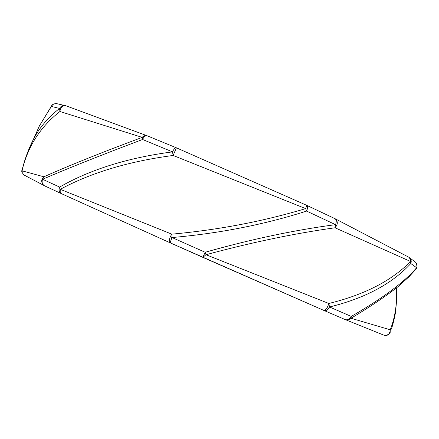 <?xml version="1.0" encoding="UTF-8"?>
<svg xmlns="http://www.w3.org/2000/svg" width="439" height="439" viewBox="0 0 439 439"><rect width="100%" height="100%" fill="white"/><g stroke="black" fill="none" stroke-linecap="round" stroke-linejoin="round"><path stroke-width="0.66" d="M408.709 257.144L408.918 257.265C411.091 258.911 411.722 261.002 410.805 263.532C392.142 283.77 365.045 298.251 329.513 306.987L328.806 303.475C364.266 294.838 391.528 280.839 410.58 261.485L335.017 227.775C294.591 233.416 251.591 242.394 206.001 254.713L328.806 303.475C327.532 307.843 325.897 310.164 323.894 310.433L204.327 258.011M397.904 286.777C385.755 296.309 370.126 306.812 351.035 318.275L351.255 316.415C382.342 298.542 404.127 282.315 416.616 267.73L410.805 263.532L410.361 259.191L408.841 257.227L335.209 218.776C338.063 221.399 338.003 224.4 335.017 227.775L335.511 224.658L306.625 211.088C264.102 224.631 219.231 233.449 172.011 237.537L171.841 234.163C218.501 229.899 263.115 221.382 305.676 208.618L173.142 155.455C128.808 161.338 91.18 172.626 60.269 189.319L171.841 234.163C169.185 238.042 168.768 240.989 170.584 243.008L61.273 193.583L60.181 192.046L60.269 189.319L59.633 187.069C90.242 169.492 127.864 157.766 172.5 151.878C173.877 149.024 175.134 147.652 176.275 147.767L147.241 135.816M27.673 152.19L33.348 139.487C39.444 127.678 48.191 117.328 59.589 108.438C60.785 106.128 62.656 105.168 65.208 105.552L65.614 105.678M306.779 205.364L306.872 205.397C307.887 206.231 307.805 208.13 306.625 211.088L305.676 208.618L306.768 205.353L176.396 147.817L173.142 155.455L172.5 151.878L142.565 139.481L142.209 137.38L142.763 136.787L144.804 135.602L146.873 135.662L65.729 105.717C62.415 105.475 60.483 107.401 59.923 111.501C40.295 126.909 27.662 146.681 22.027 170.815L43.895 176.796C69.45 165.393 102.221 152.256 142.209 137.38L59.923 111.501L59.589 108.438L51.379 106.436L39.351 126.015L33.677 138.746M147.01 135.711L147.065 135.733C145.463 135.442 143.965 136.694 142.565 139.481C101.963 154.819 68.638 168.077 42.578 179.266L43.895 176.796C40.926 179.584 40.942 182.476 43.944 185.477L23.821 174.892L22.252 172.692L22.164 169.728M170.546 242.986L61.23 193.566C59.117 192.216 58.585 190.049 59.633 187.069L42.578 179.266C41.579 182.174 42.237 184.358 44.553 185.812L44.493 185.785M323.894 310.433L345.202 319.576C347.71 320.278 349.729 319.224 351.255 316.415L329.513 306.987C327.993 309.874 326.128 311.026 323.927 310.45L170.617 243.019C170.239 242.46 170.705 240.632 172.011 237.537L205.161 252.266L202.862 257.369L206.001 254.713L205.161 252.266C251.015 239.277 294.465 230.074 335.511 224.658C336.631 221.722 336.466 219.73 335.017 218.682L334.825 218.606M323.993 310.477L345.29 319.614C347.452 320.349 349.367 319.905 351.035 318.275L390.255 329.793C395.127 317.359 397.229 303.376 396.571 287.858M335.094 218.721L306.746 205.353M170.612 243.019L202.84 257.358M408.55 257.062L415.129 261.858C416.962 263.587 417.456 265.546 416.616 267.73L416.638 267.757M397.915 286.766L409.066 276.702L413.67 271.67L416.616 267.73M61.158 193.533L44.553 185.812L61.273 193.583M383.779 335.122L385.168 335.462C387.555 335.511 389.217 334.551 390.156 332.597L390.255 329.793C389.925 333.991 387.752 335.758 383.741 335.1L345.241 319.592M51.857 105.492L51.379 106.436L52.554 104.8L54.013 103.867L56.894 103.626M385.168 335.462L383.911 335.171M172.5 151.878L172.867 152.037M172.011 237.537L171.633 237.367M24.447 175.298C22.032 172.944 21.231 171.232 22.049 170.162C24.798 159.11 28.562 148.887 33.348 139.487L39.351 126.015L51.61 105.848C51.901 104.751 53.404 103.972 56.132 103.516L65.729 105.717M416.123 262.906C417.237 266.561 417.297 268.405 416.293 268.421M396.62 290.47C396.664 302.092 396.346 303.168 395.769 309.528C395.484 314.006 394.041 320.53 391.44 329.113"/></g></svg>
